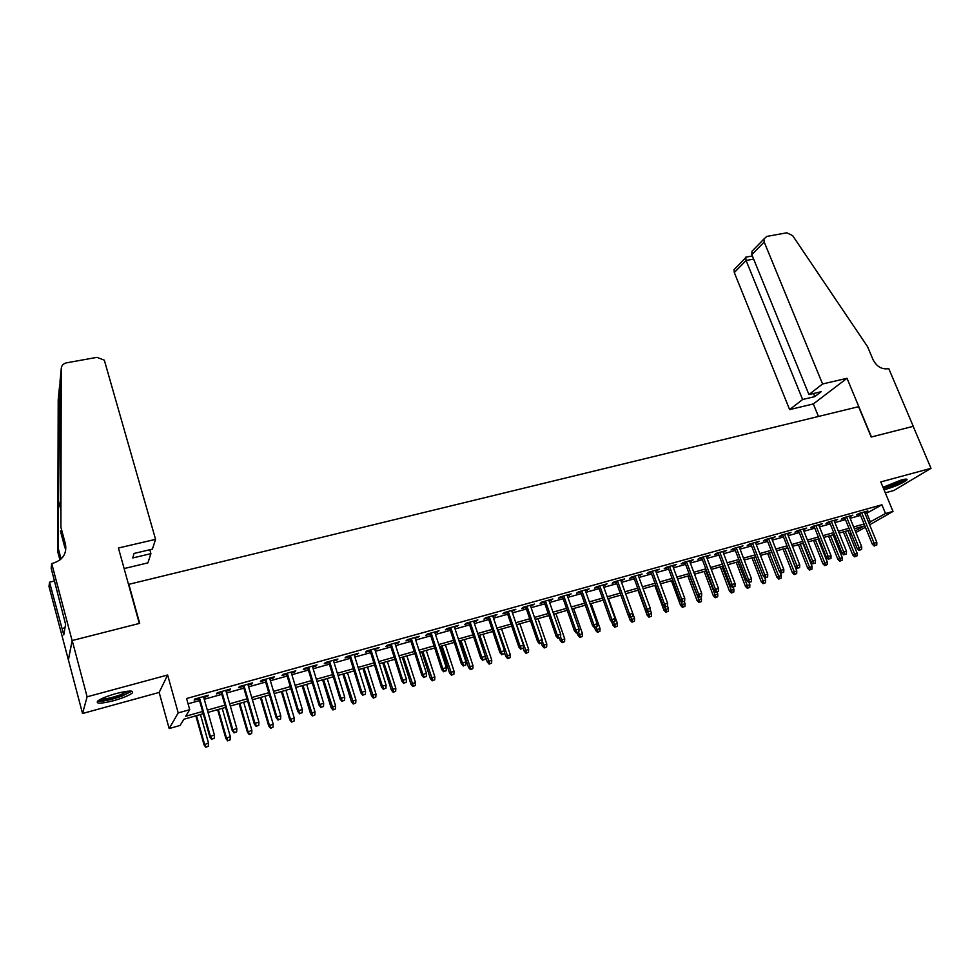 <?xml version="1.0" encoding="UTF-8"?>
<svg xmlns="http://www.w3.org/2000/svg" width="980" height="980" viewBox="0 0 980 980"><rect width="100%" height="100%" fill="white"/><g stroke="black" fill="none" stroke-linecap="round" stroke-linejoin="round"><path stroke-width="1.47" d="M113.692 700.663C122.696 698.103 128.833 695.592 132.079 693.166C134.26 690.275 128.98 690.386 116.253 693.509C107.188 696.094 101.013 698.593 97.718 701.043C95.599 703.971 100.928 703.848 113.692 700.663M884.034 489.767L885.81 489.326C895.879 486.215 902.899 483.103 906.868 480.004C907.701 478.816 905.826 478.816 901.245 480.004L883.017 487.305M203.252 713.734L183.897 719.234L180.112 725.433L169.16 728.557L178.213 712.913L189.728 709.679L185.71 716.258L202.603 711.468M51.72 563.549L72.091 640.553L139.319 623.439L118.433 548.004L155.575 539.355L104.321 360.175L96.959 357.345L66.554 362.833C63.259 363.629 61.495 365.54 61.262 368.566L60.895 527.179L65.489 544.317C66.959 553.663 62.806 559.972 53.018 563.243L51.72 563.549L51.168 568.229L65.587 624.297L63.774 634.918L49.515 582.181L49 586.493L82.54 713.501L159.152 692.444L169.16 728.557M885.308 492.842L893.87 490.49L931 468.33L880.787 481.927L893.001 511.413L869.628 524.827M865.401 527.252L855.908 532.495M851.228 533.843L849.476 534.333M68.428 659.895L72.214 640.528L87.11 696.805L82.54 713.501M72.214 640.528L139.674 623.341L128.858 584.313L858.59 406.688L871.208 437.031L913.189 426.337L931 468.33M203.73 697.454L207.601 696.376L208.336 695.224L194.836 698.997L194.15 700.136L199.001 698.777M226.049 691.206L229.786 690.165L230.594 689.001L217.266 692.725L216.507 693.877L221.309 692.542M248.087 685.045L251.713 684.04L252.583 682.864L239.426 686.539L238.593 687.703L243.346 686.38M269.855 678.956L273.371 677.976L274.314 676.788L261.305 680.426L260.411 681.602L265.115 680.292M291.366 672.942L294.76 671.998L295.776 670.798L282.926 674.387L281.958 675.575L286.625 674.277M312.62 667L315.903 666.082L316.981 664.869L304.29 668.421L303.249 669.622L307.867 668.336M333.616 661.133L337.929 659.013L325.385 662.517L324.282 663.742L328.863 662.456M354.356 655.326L358.631 653.231L346.234 656.698L345.07 657.923L349.615 656.661M374.862 649.593L379.089 647.523L366.851 650.941L365.613 652.178L370.109 650.928M395.124 643.933L399.313 641.876L387.21 645.257L385.924 646.506L390.371 645.257M415.152 638.335L419.293 636.289L407.337 639.634L405.99 640.895L410.399 639.658M434.949 632.798L439.04 630.765L427.219 634.072L425.822 635.346L430.196 634.121M454.512 627.323L458.567 625.313L446.88 628.584L445.422 629.87L449.759 628.658M473.855 621.92L477.873 619.924L466.321 623.145L464.802 624.444L469.102 623.243M492.977 616.567L496.958 614.595L485.529 617.78L483.961 619.091L488.224 617.902M511.879 611.287L515.823 609.315L504.529 612.476L502.912 613.799L507.126 612.61M530.572 606.057L534.468 604.109L523.308 607.233L521.642 608.556L525.819 607.392M549.045 600.887L552.916 598.952L541.879 602.038L540.164 603.374L544.304 602.222M567.322 595.779L571.156 593.868L560.241 596.918L558.465 598.253L562.581 597.102M585.403 590.732L589.188 588.821L578.396 591.834L576.583 593.194L580.65 592.055M603.276 585.721L607.024 583.835L596.355 586.824L594.493 588.184L598.523 587.057M620.952 580.785L624.677 578.911L614.105 581.863L612.206 583.223L616.212 582.108M638.433 575.897L642.12 574.035L631.671 576.951L629.736 578.335L633.692 577.22M655.73 571.058L659.381 569.209L649.054 572.1L647.07 573.484L651.002 572.381M672.844 566.269L676.457 564.443L666.241 567.298L664.207 568.682L668.115 567.591M689.773 561.54L693.35 559.727L683.244 562.545L681.173 563.941L685.045 562.863M706.519 556.861L710.071 555.048L700.063 557.853L697.956 559.249L701.79 558.184M723.081 552.23L726.609 550.429L716.698 553.198L714.555 554.607L718.365 553.541M739.471 547.636L742.963 545.86L733.175 548.604L730.982 550.013L734.755 548.959M755.69 543.104L759.157 541.34L749.467 544.047L747.238 545.468L750.986 544.427M771.75 538.62L775.18 536.869L765.588 539.539L763.322 540.972L767.034 539.931M787.638 534.173L791.032 532.434L781.538 535.092L779.247 536.526L782.922 535.484M803.355 529.776L806.724 528.048L797.328 530.67L795.001 532.115L798.651 531.087M818.913 525.427L822.245 523.712L812.947 526.309L810.595 527.755L814.221 526.738M834.311 521.127L837.618 519.412L828.418 521.985L826.03 523.442L829.619 522.438M849.55 516.864L852.833 515.162L843.731 517.71L841.306 519.167L844.87 518.163M865.23 514.071L881.914 504.786L186.58 698.52L189.728 709.679M188.074 703.799L199.516 700.59M204.244 699.267L221.835 694.342M226.564 693.007L243.873 688.168M248.614 686.833L265.641 682.068M270.382 680.733L287.152 676.041M291.893 674.706L308.406 670.087M313.147 668.752L329.402 664.195M334.143 662.872L350.142 658.389M354.895 657.053L370.648 652.643M375.401 651.308L390.91 646.959M395.675 645.636L410.938 641.349M415.692 640.026L430.735 635.812M435.5 634.477L450.31 630.324M455.063 628.989L469.653 624.909M474.406 623.574L488.775 619.544M493.528 618.221L507.677 614.252M512.43 612.917L526.37 609.009M531.123 607.686L544.856 603.839M549.609 602.504L563.145 598.707M567.885 597.384L581.214 593.647M585.966 592.312L599.099 588.637M603.839 587.314L616.775 583.688M621.516 582.353L634.268 578.788M639.009 577.453L651.565 573.937M656.306 572.614L668.679 569.147M673.419 567.812L685.62 564.394M690.349 563.071L702.366 559.702M707.095 558.38L718.94 555.06M723.657 553.737L735.331 550.466M740.059 549.143L751.562 545.921M756.278 544.598L767.622 541.426M772.326 540.102L783.51 536.966M788.214 535.656L799.239 532.569M803.943 531.246L814.797 528.208M819.501 526.885L830.207 523.884M834.899 522.573L845.458 519.62M850.138 518.298L860.55 515.382M864.642 512.638L867.9 510.96L858.884 513.483L856.422 514.941L859.962 513.949M128.858 584.313L128.662 584.95M159.152 692.444L167.629 675.012L87.11 696.805M167.629 675.012L178.213 712.913M881.914 504.786L885.516 513.52L893.001 511.413M855.283 530.952L863.649 526.125L854.389 528.759M849.709 530.094L839.137 533.096M834.446 534.418L823.739 537.469M819.035 538.804L808.169 541.891M803.465 543.226L792.44 546.362M787.736 547.698L776.54 550.87M771.836 552.206L760.48 555.44M755.764 556.775L744.249 560.046M739.533 561.393L727.846 564.713M723.13 566.048L711.272 569.417M706.543 570.764L694.514 574.182M689.785 575.517L677.572 578.984M672.844 580.332L660.459 583.847M655.718 585.195L643.149 588.772M638.409 590.119L625.644 593.745M620.904 595.093L607.955 598.768M603.202 600.115L590.07 603.851M585.317 605.199L571.977 608.984M567.224 610.332L553.688 614.178M548.935 615.538L535.19 619.434M530.437 620.793L516.472 624.75M511.719 626.11L497.558 630.128M492.793 631.475L478.412 635.567M473.659 636.914L459.057 641.067M454.304 642.414L439.469 646.629M434.716 647.988L419.661 652.264M414.895 653.611L399.607 657.96M394.854 659.307L379.321 663.717M374.568 665.065L358.803 669.548M354.037 670.896L338.026 675.453M333.274 676.8L317.005 681.418M312.253 682.766L295.727 687.47M290.974 688.817L274.192 693.583M269.451 694.93L252.399 699.781M247.646 701.129L230.325 706.041M225.584 707.389L207.981 712.399M849.452 534.308L851.044 533.39M868.758 522.671L885.516 513.52M207.344 710.133L224.935 705.135M229.675 703.799L246.997 698.887M251.738 697.539L268.79 692.713M273.543 691.365L290.313 686.613M295.066 685.265L311.591 680.586M316.344 679.238L332.6 674.632M337.353 673.285L353.376 668.74M358.129 667.392L373.895 662.921M378.648 661.573L394.168 657.176M398.934 655.828L414.209 651.492M418.975 650.144L434.03 645.881M438.783 644.534L453.605 640.332M458.371 638.985L472.973 634.844M477.726 633.497L492.107 629.417M496.86 628.07L511.021 624.064M515.786 622.716L529.727 618.76M534.492 617.412L548.224 613.517M552.977 612.169L566.526 608.335M571.267 606.988L584.607 603.202M589.36 601.855L602.492 598.131M607.245 596.796L620.193 593.121M624.934 591.773L637.686 588.159M642.427 586.824L654.995 583.259M659.736 581.912L672.121 578.408M676.861 577.061L689.062 573.606M693.791 572.259L705.821 568.853M710.549 567.518L722.407 564.149M727.123 562.814L738.81 559.507M743.526 558.171L755.041 554.901M759.757 553.565L771.101 550.356M775.817 549.021L787.001 545.848M791.705 544.513L802.73 541.389M807.434 540.054L818.3 536.979M823.004 535.644L833.723 532.606M838.414 531.27L848.974 528.281M853.654 526.958L864.066 524.006M866.969 513.594L870.485 522.181M865.144 511.732L865.426 512.418M850.113 515.933L850.395 516.619M834.923 520.172L835.205 520.87M819.586 524.459L819.868 525.158M804.09 528.784L804.372 529.494M788.435 533.157L788.716 533.867M772.62 537.579L772.902 538.29M756.634 542.05L756.915 542.761M740.476 546.558L740.758 547.281M724.159 551.115L724.428 551.85M707.658 555.721L707.94 556.456M690.986 560.389L691.268 561.124M674.13 565.093L674.412 565.84M657.102 569.846L657.372 570.605M639.879 574.66L640.148 575.419M622.471 579.523L622.741 580.283M604.868 584.448L605.15 585.207M587.081 589.409L587.351 590.181M569.086 594.444L569.368 595.215M550.895 599.515L551.164 600.299M532.508 604.66L532.777 605.444M513.9 609.854L514.169 610.638M495.084 615.109L495.353 615.905M476.06 620.426L476.329 621.222M456.815 625.804L457.084 626.612M437.35 631.242L437.607 632.051M417.652 636.743L417.909 637.564M397.721 642.317L397.99 643.137M377.57 647.939L377.827 648.772M357.173 653.648L357.43 654.469M336.532 659.405L336.789 660.251M315.646 665.249L315.903 666.082M294.502 671.153L294.76 671.998M273.114 677.131L273.371 677.976M251.456 683.17L251.713 684.04M229.541 689.295L229.786 690.165M207.356 695.494L207.601 696.376M859.681 513.251L872.323 544.194L874.123 543.202L861.653 512.699M875.263 545.529L876.769 545.101L875.263 545.529L874.123 543.202L876.831 542.418L864.36 511.952M872.323 544.194L874.258 546.081M876.769 545.101L876.831 542.418M854.621 556.824L857.059 555.856L854.621 556.824L852.735 554.974L857.133 553.235L847.945 530.584M855.577 556.297L845.287 531.344M852.735 554.974L843.4 531.883M857.133 553.235L857.059 555.856M904.528 479.257C902.813 480.911 898.636 483.005 891.996 485.529L883.323 488.052M883.85 486.84L891.714 484.537L901.967 479.82M883.482 488.42L891.861 485.835C898.611 483.299 903.266 481.058 905.802 479.11M130.009 691.047C129.495 692.284 126.579 693.914 121.238 695.947C109.87 699.818 102.459 701.215 98.98 700.149M100.903 699.071C105.424 699.218 111.928 697.797 120.442 694.82L127.853 691.182M97.498 701.239C102.765 701.668 111.01 699.928 122.218 696.033L131.798 691.17M822.575 383.976L764.192 242.011L751.832 254.641L808.941 394.585L822.575 383.976L847.014 378.292L871.428 436.97L913.25 426.312L888.75 368.566L887.966 368.75C881.559 369.485 876.573 366.447 873.033 359.648L867.52 346.614L792.636 235.617L786.867 232.799L766.703 236.437L763.886 239.071L764.192 242.011M818.447 416.463L813.339 403.944L847.014 378.292M813.339 403.944L789.623 409.603L802.62 399.497L814.809 396.618L821.203 391.694L808.941 394.585M802.62 399.497L746.098 260.496L734.302 272.538L734.045 269.684L736.482 267.185M789.623 409.603L734.302 272.538M814.809 396.618L813.535 393.507M745.719 257.201L746.098 260.496L753.645 259.088M756.291 246.862L752.003 251.26L751.832 254.641M155.575 539.355L152.378 549.143L134.04 553.455L132.741 557.951L150.908 553.651L149.805 549.743M150.908 553.651L147.906 562.875L124.129 568.547M60.099 383.535L59.388 387.786L58.2 548.224L61.079 558.992M58.2 548.224L57.759 551.691L59.952 559.948M60.895 527.179L60.025 381.269L61.262 368.566M65.489 544.317L64.974 547.979L60.417 530.964M59.388 387.786L58.212 399.754L57.759 551.691M72.091 640.553L68.318 659.92M54.537 580.981L49.515 582.181M64.986 627.788L62.083 628.523M844.589 517.477L857.206 548.592L858.995 547.612L846.536 516.926M860.134 549.952L861.653 549.498L860.134 549.952L858.995 547.612L861.726 546.816L849.268 516.166M857.206 548.592L859.142 550.49M861.653 549.498L861.726 546.816M829.337 521.727L841.942 553.038L843.707 552.059L831.273 521.188M844.858 554.398L846.389 553.957L844.858 554.398L843.707 552.059L846.463 551.25L834.029 520.417M841.942 553.038L843.878 554.95M846.389 553.957L846.463 551.25M813.939 526.04L826.52 557.522L828.259 556.542L815.838 525.501M829.423 558.906L830.967 558.453L829.423 558.906L828.259 556.542L831.052 555.734L818.631 524.729M826.52 557.522L828.455 559.445M830.967 558.453L831.052 555.734M798.369 530.388L810.938 562.067L812.653 561.087L800.256 529.862M813.817 563.463L815.385 562.998L813.817 563.463L812.653 561.087L815.47 560.266L803.073 529.065M810.938 562.067L812.873 564.002M815.385 562.998L815.47 560.266M839.75 561.185L842.188 560.217L839.75 561.185L837.863 559.323L842.261 557.596L833.098 534.811M840.693 560.658L830.415 535.57M837.863 559.323L828.541 536.097M842.261 557.596L842.188 560.217M824.731 565.595L827.181 564.627L824.731 565.595L822.845 563.721L827.255 561.981L818.104 539.074M825.662 565.068L815.385 539.833M822.845 563.721L813.547 540.36M827.255 561.981L827.181 564.627M809.554 570.042L812.004 569.086L809.554 570.042L807.679 568.155L812.089 566.416L802.951 543.373M810.485 569.527L800.207 544.145M807.679 568.155L798.394 544.672M812.089 566.416L812.004 569.086M794.229 574.549L796.691 573.582L794.229 574.549L792.355 572.651L796.764 570.899L787.651 547.722M795.148 574.023L784.87 548.506M792.355 572.651L783.081 549.021M796.764 570.899L796.691 573.582M782.653 534.774L795.184 566.648L796.875 565.668L784.502 534.259M798.063 568.057L799.643 567.591L798.063 568.057L796.875 565.668L799.729 564.848L787.357 533.463M795.184 566.648L797.12 568.596M799.643 567.591L799.729 564.848M778.757 579.094L781.207 578.114L778.757 579.094L776.87 577.171L781.293 575.432L779.933 571.94M779.651 578.58L769.386 552.904M776.87 577.171L767.622 553.406M781.293 575.432L781.207 578.114M766.764 539.221L779.272 571.279L780.938 570.311L768.59 538.706M782.138 572.7L783.731 572.234L782.138 572.7L780.938 570.311L783.816 569.466L771.468 537.898M779.272 571.279L781.207 573.239M783.731 572.234L783.816 569.466M763.114 583.676L765.576 582.708L763.114 583.676L761.24 581.753L765.662 580.001L764.682 577.465M763.996 583.173L753.742 557.351M761.24 581.753L751.991 557.853M765.662 580.001L765.576 582.708M750.705 543.704L763.2 575.958L764.841 574.99L752.505 543.202M766.042 577.404L767.659 576.926L766.042 577.404L764.841 574.99L767.744 574.145L755.421 542.381M763.2 575.958L765.123 577.931M767.659 576.926L767.744 574.145M747.311 588.319L749.774 587.339L747.311 588.319L745.437 586.383L749.859 584.619L749.088 582.61M748.181 587.804L737.94 561.846M745.437 586.383L736.213 562.336M749.859 584.619L749.774 587.339M734.473 548.237L746.944 580.687L748.561 579.731L736.262 547.734M749.774 582.145L751.415 581.667L749.774 582.145L748.561 579.731L751.501 578.874L739.189 546.913M746.944 580.687L748.879 582.671M751.415 581.667L751.501 578.874M731.35 592.998L733.812 592.03L731.35 592.998L729.475 591.05L733.898 589.298L733.126 587.265M732.207 592.496L721.966 566.379M729.475 591.05L720.263 566.857M733.898 589.298L733.812 592.03M718.083 552.818L730.529 585.464L732.109 584.509L719.835 552.328M733.334 586.947L734.988 586.457L733.334 586.947L732.109 584.509L735.086 583.651L722.799 551.495M730.529 585.464L732.452 587.473M734.988 586.457L735.086 583.651M715.216 597.739L717.679 596.759L715.216 597.739L713.342 595.779L717.777 594.015L717.005 591.981M716.062 597.237L705.833 570.96M713.342 595.779L704.155 571.438M717.777 594.015L717.679 596.759M701.509 557.449L713.918 590.291L715.486 589.348L703.236 556.959M716.723 591.785L718.389 591.308L716.723 591.785L715.486 589.348L718.487 588.478L706.237 556.126M713.918 590.291L715.853 592.312M718.389 591.308L718.487 588.478M698.924 602.529L701.386 601.548L698.924 602.529L697.05 600.544L701.484 598.78L700.712 596.734M699.745 602.026L689.528 575.591M697.05 600.544L687.886 576.056M701.484 598.78L701.386 601.548M684.763 562.128L697.148 595.179L698.679 594.235L686.453 561.65M699.928 596.685L701.619 596.195L699.928 596.685L698.679 594.235L701.717 593.353L689.491 560.805M697.148 595.179L699.071 597.212M701.619 596.195L701.717 593.353M682.448 607.355L684.922 606.375L682.448 607.355L680.573 605.371L685.02 603.594L684.212 601.426M683.256 606.865L680.573 600.52M680.573 605.371L671.435 580.736M685.02 603.594L684.922 606.375M667.833 566.857L680.181 600.115L681.688 599.184L669.499 566.391M682.95 601.647L684.653 601.144L682.95 601.647L681.688 599.184L684.763 598.29L672.562 565.534M680.181 600.115L682.117 602.161M684.653 601.144L684.763 598.29M665.8 612.243L668.274 611.263L665.8 612.243L663.938 610.234L668.385 608.47L667.515 606.118L664.967 607.159L667.515 606.142L667.625 603.276L655.461 570.311M666.596 611.753L664.293 606.449M663.938 610.234L654.812 585.452M668.385 608.47L668.274 611.263M650.72 571.634L663.043 605.101L664.514 604.17L652.361 571.181M665.788 606.657L664.514 604.17L667.625 603.276M663.043 605.101L664.967 607.159M648.981 617.18L651.455 616.2L648.981 617.18L647.119 615.158L651.565 613.382L650.23 609.756M649.764 616.69L647.755 612.194M647.119 615.158L638.017 590.23M651.565 613.382L651.455 616.2M633.423 576.461L645.71 610.148L647.155 609.229L635.028 576.02M648.442 611.716L650.181 611.202L648.442 611.716L647.155 609.229L650.291 608.311L638.164 575.138M645.71 610.148L647.633 612.218M650.181 611.202L650.291 608.311M631.977 622.178L634.452 621.185L631.977 622.178L630.115 620.144L634.562 618.356L620.671 580.025M632.749 621.688L630.728 617.155M630.115 620.144L628.45 615.526M634.562 618.356L634.452 621.185M615.93 581.348L628.192 615.244L629.601 614.325L617.51 580.907M630.899 616.837L629.601 614.325L632.774 613.407L632.664 616.322L630.115 617.339L632.664 616.322M628.192 615.244L630.115 617.339M614.791 627.212L617.278 626.232L614.791 627.212L612.929 625.167L617.388 623.39L608.494 598.621M615.538 626.735L613.517 622.178M612.929 625.167L611.704 621.761M617.388 623.39L617.278 626.232M598.253 586.285L610.466 620.401L611.851 619.495L599.797 585.856M613.162 622.006L614.938 621.491L613.162 622.006L611.851 619.495L615.06 618.564L602.994 584.962M610.466 620.401L612.39 622.508M614.938 621.491L615.06 618.564M597.42 632.321L599.907 631.328L597.42 632.321L595.558 630.25L600.017 628.462L591.148 603.545M598.155 631.843L596.122 627.261M595.558 630.25L594.652 627.69M600.017 628.462L599.907 631.328M580.38 591.283L592.557 625.62L593.904 624.713L581.887 590.866M595.227 627.237L597.028 626.71L595.227 627.237L593.904 624.713L597.151 623.77L585.121 589.96M592.557 625.62L594.48 627.739M597.028 626.71L597.151 623.77M579.866 637.466L582.341 636.473L579.866 637.466L578.004 635.395L582.463 633.607L573.619 608.519M580.577 637L578.494 632.284M578.004 635.395L577.098 632.811M582.463 633.607L582.341 636.473M562.299 596.33L574.439 630.887L575.75 629.993L563.782 595.926M577.085 632.529L578.911 632.002L577.085 632.529L575.75 629.993L579.033 629.038L567.053 595.007M574.439 630.887L576.363 633.031M578.911 632.002L579.033 629.038M562.116 642.684L564.59 641.68L562.116 642.684L560.254 640.589L564.725 638.801L555.905 613.554M562.814 642.206L560.597 637.147M560.254 640.589L559.347 637.992M564.725 638.801L564.59 641.68M544.023 601.438L556.126 636.216L557.399 635.334L545.468 601.034M558.747 637.882L560.597 637.343L558.747 637.882L557.399 635.334L560.719 634.366L548.776 600.115M556.126 636.216L558.037 638.372M560.597 637.343L560.719 634.366M544.17 647.952L546.656 646.947L544.17 647.952L542.308 645.845L546.779 644.044L537.995 618.637M544.843 647.486L542.148 640.981M542.308 645.845L541.401 643.211M546.779 644.044L546.656 646.947M525.549 606.608L537.604 641.606L538.841 640.724L526.946 606.216M540.201 643.297L542.062 642.745L540.201 643.297L538.841 640.724L542.197 639.756L530.303 605.273M537.604 641.606L539.515 643.787M542.062 642.745L542.197 639.756M526.027 653.28L528.514 652.276L526.027 653.28L524.178 651.149L528.637 649.348L519.89 623.782M526.689 652.815L516.607 624.713M524.178 651.149L523.198 648.307M528.637 649.348L528.514 652.276M506.856 611.826L518.861 647.07L520.074 646.188L508.216 611.447M521.446 648.772L523.332 648.221L521.446 648.772L520.074 646.188L523.467 645.208L511.609 610.503M518.861 647.07L520.772 649.25M523.332 648.221L523.467 645.208M507.677 658.658L510.163 657.654L507.677 658.658L505.827 656.527L510.298 654.714L501.576 628.989M508.314 658.205L498.257 629.932M505.827 656.527L504.443 652.411M510.298 654.714L510.163 657.654M487.954 617.106L499.91 652.582L501.086 651.712L489.277 616.739M502.471 654.297L504.382 653.746L502.471 654.297L501.086 651.712L504.516 650.708L492.707 615.783M499.91 652.582L501.821 654.787M504.382 653.746L504.516 650.708M489.13 664.109L491.617 663.105L489.13 664.109L487.281 661.953L491.752 660.14L483.067 634.244M489.743 663.644L479.71 635.199M487.281 661.953L478.448 635.555M491.752 660.14L491.617 663.105M468.832 622.447L480.739 658.156L481.878 657.298L470.118 622.092M483.275 659.908L485.21 659.344L483.275 659.908L481.878 657.298L485.345 656.294L473.585 621.124M480.739 658.156L482.65 660.373M485.21 659.344L485.345 656.294M470.376 669.61L472.862 668.605L470.376 669.61L468.526 667.441L472.997 665.628L464.349 639.56M470.976 669.156L460.955 640.528M468.526 667.441L459.73 640.871M472.997 665.628L472.862 668.605M449.489 627.849L461.36 663.803L462.45 662.946L450.739 627.506M463.859 665.567L465.819 665.004L463.859 665.567L462.45 662.946L465.966 661.929L454.242 626.526M461.36 663.803L463.246 666.033M465.819 665.004L465.966 661.929M451.4 675.183L453.887 674.179L451.4 675.183L449.563 672.99L454.034 671.178L445.422 644.938M451.976 674.73L441.992 645.918M449.563 672.99L440.804 646.249M454.034 671.178L453.887 674.179M429.926 633.313L441.735 669.511L442.788 668.666L431.139 632.982M444.222 671.3L446.194 670.724L444.222 671.3L442.788 668.666L446.341 667.637L434.679 631.99M441.735 669.511L443.634 671.766M446.194 670.724L446.341 667.637M410.13 638.85L421.89 675.281L422.907 674.448L411.306 638.519M424.34 677.094L426.349 676.519L424.34 677.094L422.907 674.448L426.496 673.407L414.883 637.514M421.89 675.281L423.777 677.56M426.349 676.519L426.496 673.407M390.113 644.436L401.812 681.125L402.78 680.304L391.228 644.13M404.238 682.962L406.259 682.374L404.238 682.962L402.78 680.304L406.418 679.25L394.866 643.113M401.812 681.125L403.699 683.415M406.259 682.374L406.418 679.25M432.217 680.806L434.704 679.802L432.217 680.806L430.379 678.613L434.851 676.788L426.276 650.377M432.768 680.365L422.809 651.369M430.379 678.613L421.657 651.688M434.851 676.788L434.704 679.802M412.813 686.502L415.3 685.498L412.813 686.502L410.975 684.285L415.447 682.472L406.908 655.877M413.34 686.073L403.405 656.882M410.975 684.285L402.29 657.188M415.447 682.472L415.3 685.498M393.176 692.272L395.675 691.255L393.176 692.272L391.351 690.03L395.822 688.205L387.333 661.439M393.691 691.843L383.78 662.456M391.351 690.03L382.715 662.75M395.822 688.205L395.675 691.255M369.852 650.095L381.49 687.041L382.421 686.233L370.93 649.801M383.891 688.903L385.936 688.303L383.891 688.903L382.421 686.233L386.096 685.155L374.605 648.772M381.49 687.041L383.376 689.344M385.936 688.303L386.096 685.155M373.331 698.103L375.818 697.086L373.331 698.103L371.506 695.849L375.977 694.024L367.524 667.074M373.821 697.674L363.923 668.091M371.506 695.849L362.906 668.385M375.977 694.024L375.818 697.086M349.346 655.828L360.934 693.032L361.816 692.223L350.387 655.534M363.298 694.906L365.369 694.306L363.298 694.906L361.816 692.223L365.54 691.133L354.099 654.505M360.934 693.032L362.808 695.347M365.369 694.306L365.54 691.133M353.241 703.995L355.728 702.979L353.241 703.995L351.416 701.717L355.899 699.892L347.484 672.77M353.707 703.567L343.845 673.799M351.416 701.717L342.865 674.069M355.899 699.892L355.728 702.979M328.606 661.623L340.121 699.083L340.954 698.287L329.599 661.341M342.461 700.982L344.556 700.382L342.461 700.982L340.954 698.287L344.727 697.184L333.359 660.3M340.121 699.083L341.996 701.423M344.556 700.382L344.727 697.184M332.918 709.961L335.405 708.944L332.918 709.961L331.105 707.67L335.577 705.833L327.21 678.528M333.359 709.545L323.535 679.569M331.105 707.67L322.604 679.838M335.577 705.833L335.405 708.944M307.61 667.49L319.063 705.208L319.86 704.424L308.553 667.221M321.379 707.144L323.498 706.519L321.379 707.144L319.86 704.424L323.67 703.309L312.363 666.167M319.063 705.208L320.938 707.572M323.498 706.519L323.67 703.309M312.363 715.988L314.849 714.971L312.363 715.988L310.55 713.685L315.021 711.848L306.703 684.346M312.779 715.584L302.979 685.4M310.55 713.685L302.097 685.657M315.021 711.848L314.849 714.971M286.368 673.419L297.749 711.419L298.496 710.635L287.263 673.174M300.027 713.367L302.171 712.742L300.027 713.367L298.496 710.635L302.355 709.52L291.109 672.096M297.749 711.419L299.611 713.795M302.171 712.742L302.355 709.52M291.562 722.101L294.049 721.084L291.562 722.101L289.749 719.773L294.221 717.936L285.952 690.239M291.954 721.697L290.447 719.038L282.191 691.317M289.749 719.773L281.346 691.549M294.221 717.936L294.049 721.084M264.857 679.434L276.176 717.691L276.875 716.931L265.703 679.201M278.418 719.675L280.599 719.038L278.418 719.675L276.875 716.931L280.782 715.792L269.61 678.111M276.176 717.691L278.038 720.092M280.599 719.038L280.782 715.792M270.505 728.275L272.991 727.258L270.505 728.275L268.704 725.935L273.175 724.098L264.955 696.204M270.872 727.883L269.365 725.212L261.146 697.295M268.704 725.935L260.349 697.515M273.175 724.098L272.991 727.258M243.101 685.51L254.335 724.048L254.984 723.301L243.885 685.289M256.552 726.058L258.745 725.408L256.552 726.058L254.984 723.301L258.94 722.15L247.83 684.187M254.335 724.048L256.184 726.474M258.745 725.408L258.94 722.15M249.202 734.535L251.689 733.505L249.202 734.535L247.413 732.17L251.872 730.333L243.702 702.244M249.545 734.143L248.014 731.46L239.855 703.334M247.413 732.17L239.108 703.554M251.872 730.333L251.689 733.505M221.064 691.672L232.223 730.48L232.824 729.745L221.799 691.464M234.404 732.513L236.633 731.864L234.404 732.513L232.824 729.745L236.829 728.581L225.792 690.349M232.223 730.48L234.073 732.93M236.633 731.864L236.829 728.581M227.642 740.856L230.129 739.839L227.642 740.856L225.853 738.479L230.325 736.629L222.203 708.356M227.96 740.476L226.417 737.781L218.307 709.459M225.853 738.479L217.609 709.655M230.325 736.629L230.129 739.839M198.756 697.895L209.843 736.997L210.382 736.274L199.442 697.711M211.986 739.055L214.24 738.406L211.986 739.055L210.382 736.274L214.436 735.086L203.485 696.584M209.843 736.997L211.68 739.459M214.24 738.406L214.436 735.086M205.825 747.262L208.311 746.245L205.825 747.262L204.048 744.861L208.507 743.011L200.447 714.53M206.106 746.883L204.55 744.175L196.502 715.657M204.048 744.861L195.853 715.841M208.507 743.011L208.311 746.245M58.347 500.155L60.466 508.081M734.045 269.684L745.364 258.071M752.37 255.964L745.474 257.25M752.003 251.26L763.886 239.071M59.719 385.287L60.184 386.99"/></g></svg>
